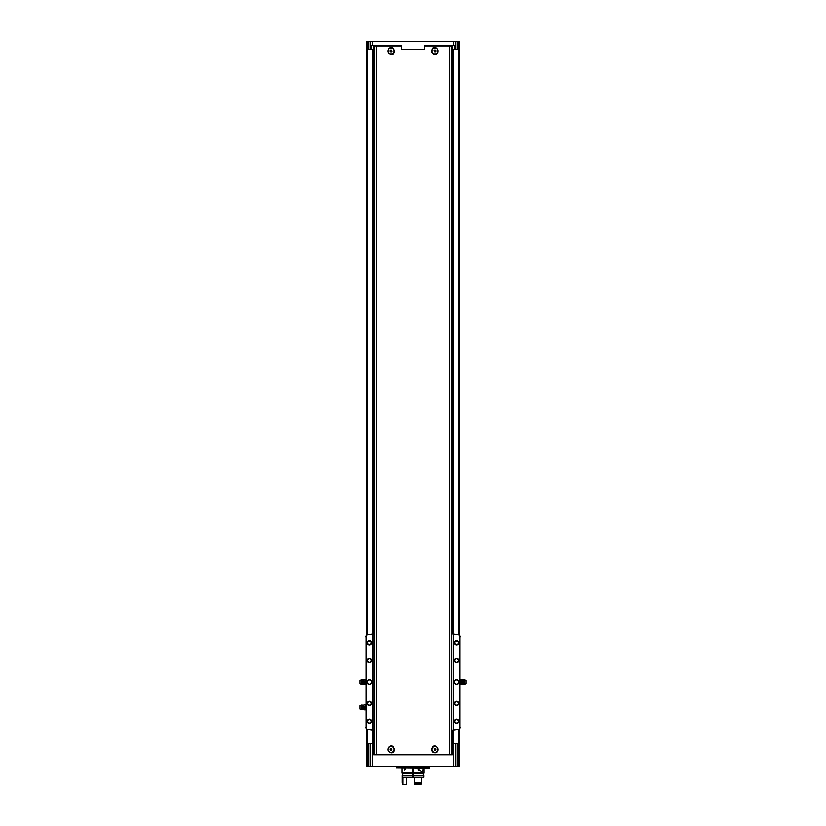 <?xml version="1.0" encoding="UTF-8"?>
<svg xmlns="http://www.w3.org/2000/svg" width="826" height="826" viewBox="0 0 826 826"><rect width="100%" height="100%" fill="white"/><g stroke="black" fill="none" stroke-linecap="round" stroke-linejoin="round"><path stroke-width="1.24" d="M390.884 54.33C387.817 53.298 387.105 51.388 388.736 48.589C393.548 43.881 397.585 54.702 390.884 54.33M435.116 54.33C431.471 53.597 430.604 51.625 432.504 48.404C436.944 44.398 441.053 53.731 435.116 54.33M451.533 45.585L451.533 754.448L374.467 754.448L374.467 45.936L376.274 45.936L376.274 754.448M451.533 45.936L424.481 45.936M401.519 45.936L376.274 45.936M432.504 746.931C436.944 742.915 441.053 752.249 435.116 752.847C431.471 752.114 430.604 750.142 432.504 746.931M388.736 747.107C393.548 742.409 397.585 753.219 390.884 752.847C387.817 751.825 387.105 749.905 388.736 747.107M459.38 635.339L459.38 49.508L451.533 49.508M374.116 45.585L374.467 49.508M374.116 49.508L366.62 49.508L366.62 635.339M459.019 743.741L459.019 766.218L368.871 766.218L368.871 743.741L366.62 743.741L366.62 728.718M368.871 743.741L374.467 743.741M451.533 743.741L459.38 743.741L459.38 728.718M386.599 45.936L401.519 45.585L401.519 49.508L424.481 49.508L424.481 45.585L439.401 45.936M454.692 49.508L454.692 45.585L424.481 45.585M366.981 49.508L366.981 41.3L455.456 41.3L455.456 49.508M401.519 45.585L371.308 45.585L371.308 49.508M370.544 41.3L370.544 49.508M455.456 41.3L457.129 41.3L457.129 49.508M459.019 49.508L459.019 41.3L457.129 41.3M368.871 766.218L366.981 766.218L366.981 743.741M452.307 743.741L452.307 754.809L373.693 754.809L373.693 743.741M370.544 766.218L370.544 743.741M373.404 49.508L373.404 633.955M373.404 730.101L373.404 743.741M452.596 49.508L452.596 633.955M452.596 730.101L452.596 743.741M455.456 766.218L455.456 743.741M412.639 772.289L413.361 772.289M412.639 771.567L413.361 771.567M429.406 767.715L396.594 767.715L429.365 768.004L429.406 766.218M396.594 767.715L396.594 766.218M374.116 754.809L374.116 743.741M451.884 754.809L451.884 743.741M451.884 45.585L451.884 49.508M435.116 746.467A2.994 2.994 0 0 1 437.708 750.948A2.994 2.994 0 0 1 432.525 750.948A2.994 2.994 0 0 1 435.116 746.467M435.116 750.483L436.014 749.967L436.014 748.934L435.116 748.418L434.228 748.934L435.116 750.483M390.884 746.467A2.994 2.994 0 0 1 393.475 750.948A2.994 2.994 0 0 1 388.292 750.948A2.994 2.994 0 0 1 390.884 746.467M390.884 750.483L391.772 749.967L390.884 748.418L389.986 748.934L389.986 749.967L390.884 750.483M435.116 47.939A2.994 2.994 0 0 1 437.708 52.43A2.994 2.994 0 0 1 432.525 52.43A2.994 2.994 0 0 1 435.116 47.939M435.116 51.966L436.014 51.449L436.014 50.417L435.116 49.901L434.228 50.417L435.116 51.966M390.884 47.939A2.994 2.994 0 0 1 393.475 52.43A2.994 2.994 0 0 1 388.292 52.43A2.994 2.994 0 0 1 390.884 47.939M390.884 51.966L391.772 51.449L390.884 49.901L389.986 50.417L389.986 51.449L390.884 51.966M374.467 633.862L372.763 634.048A282.544 282.544 0 0 0 367.704 634.822A2.137 2.137 0 0 0 366.197 635.865L366.197 728.191A2.137 2.137 0 0 0 367.704 729.234A282.544 282.544 0 0 0 372.763 730.008L374.467 730.184M459.731 635.752L459.731 728.305M456.52 679.674A2.354 2.354 0 0 1 458.564 683.205A2.354 2.354 0 0 1 454.486 683.205A2.354 2.354 0 0 1 456.52 679.674M456.52 701.295A2.137 2.137 0 0 1 458.378 704.506A2.137 2.137 0 0 1 454.672 704.506A2.137 2.137 0 0 1 456.52 701.295M456.52 658.477A2.137 2.137 0 0 1 458.378 661.688A2.137 2.137 0 0 1 454.672 661.688A2.137 2.137 0 0 1 456.52 658.477M456.52 640.646A2.137 2.137 0 0 1 458.378 643.857A2.137 2.137 0 0 1 454.672 643.857A2.137 2.137 0 0 1 456.52 640.646M456.52 719.126A2.137 2.137 0 0 1 458.378 722.337A2.137 2.137 0 0 1 454.672 722.337A2.137 2.137 0 0 1 456.52 719.126M460.092 636.939L459.803 635.865A2.137 2.137 0 0 0 458.296 634.822A282.544 282.544 0 0 0 453.237 634.048L453.237 730.008A282.544 282.544 0 0 0 458.296 729.234A2.137 2.137 0 0 0 459.803 728.191L460.092 727.117M459.803 635.865L459.803 728.191M369.48 679.674A2.354 2.354 0 0 1 371.514 683.205A2.354 2.354 0 0 1 367.436 683.205A2.354 2.354 0 0 1 369.48 679.674M369.48 701.295A2.137 2.137 0 0 1 371.328 704.506A2.137 2.137 0 0 1 367.622 704.506A2.137 2.137 0 0 1 369.48 701.295M369.48 658.477A2.137 2.137 0 0 1 371.328 661.688A2.137 2.137 0 0 1 367.622 661.688A2.137 2.137 0 0 1 369.48 658.477M369.48 640.646A2.137 2.137 0 0 1 371.328 643.857A2.137 2.137 0 0 1 367.622 643.857A2.137 2.137 0 0 1 369.48 640.646M369.48 719.126A2.137 2.137 0 0 1 371.328 722.337A2.137 2.137 0 0 1 367.622 722.337A2.137 2.137 0 0 1 369.48 719.126M366.197 635.865L366.197 728.191M372.763 634.048L372.763 730.008M366.269 635.752L365.908 636.939M366.269 728.305L365.908 727.117M453.237 634.048L453.237 730.008M451.533 730.184L452.958 730.05M451.533 633.862L452.958 634.007M373.042 634.007L373.042 730.05M456.52 719.518A1.755 1.755 0 0 1 458.048 722.151A1.755 1.755 0 0 1 455.002 722.151A1.755 1.755 0 0 1 456.52 719.518M456.52 641.028A1.755 1.755 0 0 1 458.048 643.66A1.755 1.755 0 0 1 455.002 643.66A1.755 1.755 0 0 1 456.52 641.028M456.52 658.869A1.755 1.755 0 0 1 458.048 661.502A1.755 1.755 0 0 1 455.002 661.502A1.755 1.755 0 0 1 456.52 658.869M456.52 701.677A1.755 1.755 0 0 1 458.048 704.31A1.755 1.755 0 0 1 455.002 704.31A1.755 1.755 0 0 1 456.52 701.677M369.48 719.518A1.755 1.755 0 0 1 370.998 722.151A1.755 1.755 0 0 1 367.952 722.151A1.755 1.755 0 0 1 369.48 719.518M369.48 641.028A1.755 1.755 0 0 1 370.998 643.66A1.755 1.755 0 0 1 367.952 643.66A1.755 1.755 0 0 1 369.48 641.028M369.48 658.869A1.755 1.755 0 0 1 370.998 661.502A1.755 1.755 0 0 1 367.952 661.502A1.755 1.755 0 0 1 369.48 658.869M369.48 701.677A1.755 1.755 0 0 1 370.998 704.31A1.755 1.755 0 0 1 367.952 704.31A1.755 1.755 0 0 1 369.48 701.677M369.48 679.891A2.137 2.137 0 0 1 371.328 683.102A2.137 2.137 0 0 1 367.622 683.102A2.137 2.137 0 0 1 369.48 679.891M456.52 679.891A2.137 2.137 0 0 1 458.378 683.102A2.137 2.137 0 0 1 454.672 683.102A2.137 2.137 0 0 1 456.52 679.891M364.266 680.779L364.411 684.527L364.266 680.779M360.126 681.316L360.126 682.741L360.126 681.316M360.126 680.314L360.126 683.742L362.056 684.382L362.056 679.674L360.126 680.314M362.996 684.073L362.996 679.984L363.585 679.922L363.585 684.124L362.056 684.382M363.585 684.124L364.266 684.527M364.411 684.527L365.908 684.527M364.411 679.53L365.763 679.53L365.763 684.527M364.411 682.028L365.763 682.028M364.266 706.106L364.411 709.854L364.266 706.106M360.126 705.641L360.126 709.069L362.056 709.71L362.056 705.001L360.126 705.641M362.996 709.4L362.996 705.311L363.585 705.259L363.585 709.462L362.056 709.71M363.585 709.462L364.266 709.854M364.411 709.854L365.908 709.854M364.411 704.857L365.763 704.857L365.763 709.854M364.411 707.355L365.763 707.355M461.734 679.53L461.734 680.779L461.734 679.53L463.944 679.674L463.944 684.382L465.874 683.742L465.874 680.314L463.944 679.674M461.589 682.028L461.734 683.278L461.734 680.779L461.589 682.028L460.237 682.028L460.092 679.53M461.734 684.527L461.734 683.278L461.589 684.527L463.944 684.382M465.874 681.316L465.874 682.741L465.874 681.316M461.589 684.527L460.237 684.527L460.237 682.028M461.589 679.53L460.237 679.53M405.184 768.004L405.793 769.006L404.668 770.162L404.151 768.046M413.361 775.635L423.707 775.635L423.707 777.276L413.361 777.276L413.361 773.002L423.883 773.002L423.883 768.004M402.117 768.004L402.117 773.002L412.639 773.002L412.639 768.004M413.361 773.002L413.361 768.004M422.881 768.004C423.16 770.245 422.644 771.453 421.332 771.639L418.059 769.006L418.421 768.004M413.361 773.539L423.707 773.539L423.707 773.002M402.293 773.002L402.293 773.539L412.639 773.539L412.639 773.002M403.005 777.276L403.005 782.49L402.293 782.49L402.293 775.635L412.639 775.635L412.639 773.539M402.293 777.276L412.639 777.276L412.639 775.635M413.361 777.276L412.639 777.276M414.693 777.276L421.301 777.276L421.301 782.49L414.693 782.49L414.693 777.276L414.693 782.49M414.693 783.626L421.301 783.626L414.693 783.988L414.993 784.7L420.475 784.7L421.301 783.988L420.475 784.7M420.723 783.626L420.723 782.49M414.92 783.626L414.92 782.49M403.522 784.7L402.293 783.988L403.016 784.7L405.948 784.7L406.619 783.988L406.619 777.989L407.321 777.276M403.005 783.988L402.293 783.988M403.005 783.626L403.005 782.49M412.639 773.59L413.361 773.59M412.639 773.281L413.361 773.281M412.639 774.427L413.361 774.427M418.927 770.555L418.927 768.004M418.637 770.276L418.637 768.004M413.361 770.431L412.639 770.431M449.726 45.936L449.726 754.448M453.691 41.3L453.691 45.585M372.309 41.3L372.309 45.585M367.291 41.3L367.291 49.508M368.871 41.3L368.871 49.508M458.698 766.218L458.698 743.741M457.129 766.218L457.129 743.741M453.691 766.218L453.67 729.947M372.309 766.218L372.33 729.947M367.694 49.508L367.694 634.822M367.694 729.234L367.694 743.741M372.33 49.508L372.33 634.11M453.67 49.508L453.67 634.11M458.306 49.508L458.306 634.822M458.306 729.234L458.306 743.741M367.302 766.218L367.302 743.741M458.709 41.3L458.709 49.508M373.693 45.585L373.693 49.508M452.307 45.585L452.307 49.508M463.004 684.073L463.004 679.984M462.415 684.124L462.415 679.922M412.639 774.282L413.361 774.282M412.639 776.75L413.361 776.75M362.996 679.984L362.056 679.674M363.585 679.922L364.266 679.53M362.996 705.311L362.056 705.001M363.585 705.259L364.266 704.857M423.17 775.635L423.17 773.539M402.83 775.635L402.83 773.539M402.799 783.626L402.799 782.49"/></g></svg>
